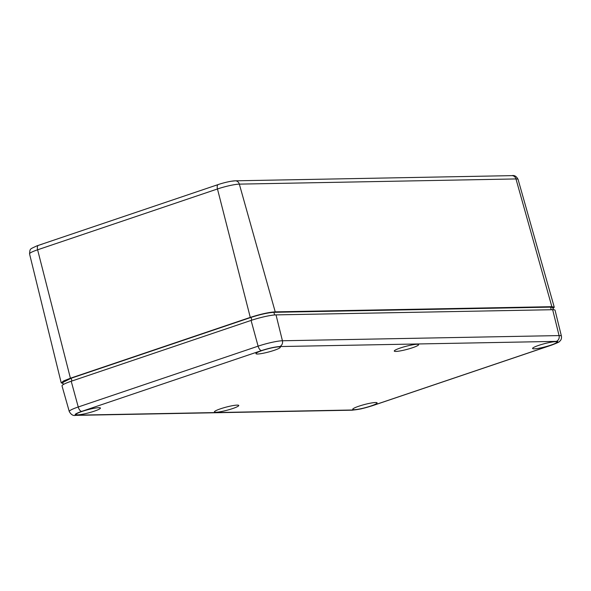 <?xml version="1.0" encoding="UTF-8"?>
<svg xmlns="http://www.w3.org/2000/svg" width="591" height="591" viewBox="0 0 591 591"><rect width="100%" height="100%" fill="white"/><g stroke="black" fill="none" stroke-linecap="round" stroke-linejoin="round"><path stroke-width="0.89" d="M42.33 244.083L38.356 245.376A12.596 1.625 165.2 0 0 36.679 245.967C29.506 249.439 30.104 248.353 29.55 253.879A16.555 2.135 -14.8 0 1 37.61 249.801L217.473 188.972A4.721 2.187 -108.7 0 1 218.219 184.547L214.939 185.707M231.325 181.238L235.299 180.816A4.721 4.144 88.9 0 1 239.333 184.126L515.973 178.94A4.721 4.144 -91.1 0 0 511.939 175.638L235.299 180.816A4.721 4.144 88.9 0 0 234.841 180.853A12.596 1.625 165.2 0 0 231.325 181.238A12.596 1.625 165.2 0 0 218.219 184.547M38.356 245.376A4.721 2.187 71.3 0 0 37.61 249.801L70.418 378.225L250.281 317.404C260.454 314.131 268.772 312.284 275.221 311.863L551.861 306.685L554.262 307.224L552.991 308.568M63.289 384.564L62.742 382.48L71.171 378.218L251.035 317.389C260.335 314.412 267.959 312.72 273.899 312.314L550.539 307.135L552.74 307.63L553.287 309.706M70.418 378.225L63.695 380.892L61.213 382.879L62.986 383.426M278.708 346.865A12.596 1.625 -14.8 0 1 280.304 347.227A12.596 1.625 -14.8 0 1 271.454 351.194A12.596 1.625 -14.8 0 1 257.543 354.024A12.596 1.625 -14.8 0 1 255.947 353.662A12.596 1.625 -14.8 0 1 264.798 349.695A12.596 1.625 -14.8 0 1 278.708 346.865M237.161 405.108A12.596 1.625 -14.8 0 1 238.764 405.463A12.596 1.625 -14.8 0 1 229.914 409.43A12.596 1.625 -14.8 0 1 216.003 412.259A12.596 1.625 -14.8 0 1 214.407 411.897A12.596 1.625 -14.8 0 1 223.258 407.93A12.596 1.625 -14.8 0 1 237.161 405.108M555.348 341.687A12.596 1.625 -14.8 0 1 556.951 342.049A12.596 1.625 -14.8 0 1 548.093 346.016A12.596 1.625 -14.8 0 1 534.19 348.845A12.596 1.625 -14.8 0 1 532.587 348.483A12.596 1.625 -14.8 0 1 541.437 344.516A12.596 1.625 -14.8 0 1 555.348 341.687M375.484 402.515A12.596 1.625 -14.8 0 1 377.088 402.877A12.596 1.625 -14.8 0 1 368.23 406.844A12.596 1.625 -14.8 0 1 354.327 409.674A12.596 1.625 -14.8 0 1 352.724 409.312A12.596 1.625 -14.8 0 1 361.574 405.345A12.596 1.625 -14.8 0 1 375.484 402.515M417.024 344.28A12.596 1.625 -14.8 0 1 418.627 344.634A12.596 1.625 -14.8 0 1 409.777 348.609A12.596 1.625 -14.8 0 1 395.867 351.431A12.596 1.625 -14.8 0 1 394.271 351.076A12.596 1.625 -14.8 0 1 403.121 347.109A12.596 1.625 -14.8 0 1 417.024 344.28M98.845 407.694A12.596 1.625 -14.8 0 1 100.44 408.056A12.596 1.625 -14.8 0 1 91.59 412.023A12.596 1.625 -14.8 0 1 77.68 414.852A12.596 1.625 -14.8 0 1 76.084 414.49A12.596 1.625 -14.8 0 1 84.934 410.523A12.596 1.625 -14.8 0 1 98.845 407.694M279.632 346.555C274.941 346.873 268.912 348.21 261.547 350.566L81.684 411.395C75.146 413.737 73.506 414.993 76.749 415.163L353.396 409.984C358.087 409.666 364.115 408.329 371.48 405.973L551.344 345.144C557.882 342.802 559.529 341.546 556.279 341.376L279.632 346.555A4.721 4.144 -91.1 0 0 282.424 340.763A18.424 2.371 165.2 0 0 258.104 346.163A4.721 2.187 71.3 0 0 261.547 350.566M551.344 345.144A4.721 2.187 71.3 0 0 551.662 345.092C557.136 343.009 559.78 341.761 559.596 341.354C561.162 340.113 561.768 338.37 561.413 336.116L555.06 310.253A18.897 2.43 165.2 0 0 552.659 309.706L276.019 314.885A18.897 2.43 165.2 0 0 251.079 320.418L71.216 381.247A18.897 2.43 165.2 0 0 62.018 385.908L69.273 411.535C71.09 414.69 73.21 415.961 75.641 415.362A4.721 4.144 88.9 0 0 76.749 415.163M551.861 306.685L515.973 178.94A16.555 2.135 -14.8 0 1 518.078 179.413L554.262 307.217M250.281 317.404L217.473 188.972A16.555 2.135 -14.8 0 1 239.333 184.126L275.221 311.863M550.539 307.135L551.226 309.728M273.899 312.314L274.601 314.959M251.035 317.389L251.773 320.189M71.171 378.218L71.91 381.01M556.279 341.376A4.721 4.144 -91.1 0 0 559.071 335.585L282.424 340.763L276.019 314.885M561.413 336.116A18.424 2.371 165.2 0 0 559.071 335.585L552.659 309.706M371.48 405.973A4.721 2.187 71.3 0 0 371.798 405.914L360.968 408.906L352.288 410.184L75.641 415.362M353.396 409.984A4.721 4.144 88.9 0 1 352.288 410.184M81.684 411.395A4.721 2.187 -108.7 0 1 78.241 406.985A18.424 2.371 165.2 0 0 69.273 411.535M251.079 320.418L258.104 346.163L78.241 406.985L71.216 381.247M217.089 184.931L39.545 244.97M511.939 175.638C514.436 175.069 516.482 176.325 518.078 179.413M29.55 253.879L61.213 382.879M551.662 345.092L371.798 405.914"/></g></svg>
